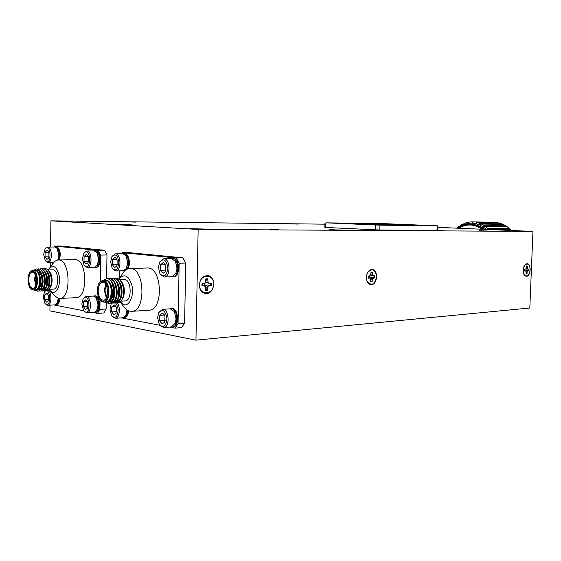 <?xml version="1.0" encoding="UTF-8"?>
<svg xmlns="http://www.w3.org/2000/svg" width="561" height="561" viewBox="0 0 561 561"><rect width="100%" height="100%" fill="white"/><g stroke="black" fill="none" stroke-linecap="round" stroke-linejoin="round"><path stroke-width="0.84" d="M47.839 269.932L49.698 271.475L51.507 275.388L49.557 271.3M45.729 288.536L46.64 289.146M47.32 289.35L47.734 289.378M49.978 288.074L51.612 282.905L51.128 276.075L51.121 284.476L49.529 288.691C48.772 289.981 47.678 290.549 46.247 290.402M42.292 284.42L42.096 283.466M33.478 270.36L36.22 268.95C43.232 268.873 44.031 291.587 37.804 291.159L36.192 290.605M34.214 289.967C37.026 291.566 38.968 289.609 40.034 284.09L39.803 277.267C38.968 273.544 37.601 271.293 35.708 270.514L32.664 270.381C38.569 269.771 39.214 290.317 33.274 290.009L35.364 289.918C40.729 290.282 41.058 272.204 35.708 270.514M33.534 270.36L36.22 268.95M36.079 268.943L36.241 268.936C38.961 269.189 40.904 271.875 42.061 277.008L42.306 284.147C41.591 288.571 40.189 290.907 38.078 291.145L36.423 290.563M38.379 268.88L38.548 268.873C41.311 269.14 43.26 271.882 44.403 277.099L44.635 283.887C43.94 288.403 42.524 290.787 40.378 291.04L40.266 291.04M40.68 268.824L40.848 268.817C43.653 269.091 45.616 271.889 46.738 277.197L46.956 283.621C46.283 288.235 44.859 290.675 42.671 290.942L41.542 290.682M42.966 268.761L43.134 268.754C45.988 269.049 47.966 271.896 49.073 277.309L49.27 283.34C48.625 288.059 47.18 290.556 44.957 290.836L43.828 290.584M45.245 268.698L45.413 268.691C48.008 268.894 49.915 271.356 51.128 276.075M37.229 269.091L38.267 268.88C45.441 268.2 46.479 291.468 40.104 291.054L39.109 290.857M39.536 269.028L40.567 268.824C47.748 268.144 48.786 291.362 42.391 290.949L41.402 290.759M41.83 268.964L42.853 268.761C50.048 268.081 51.086 291.257 44.677 290.85L43.695 290.661M44.109 268.901L45.139 268.698C49.172 268.305 52.446 277.611 51.121 284.476M28.716 279.616C28.948 284.841 30.301 287.723 32.783 288.249C37.65 288.508 37.124 271.671 32.279 272.169C30.133 272.618 28.948 275.1 28.716 279.616M48.961 283.663L49.158 284.336M49.052 289.322L53.421 289.132C59.459 289.434 58.821 269.217 52.818 269.827L47.909 269.96M48.688 275.598L48.583 276.25M50.083 287.94C52.131 284.658 52.608 280.472 51.507 275.388L48.316 270.444M39.558 276.215L39.915 284.841M36.991 270.262C39.417 270.486 41.149 272.87 42.18 277.422L42.398 283.712C41.78 287.548 40.56 289.567 38.744 289.764L37.903 289.609M42.503 272.267L44.515 277.492L44.726 283.48C44.123 287.393 42.895 289.455 41.044 289.665L40.469 289.595M39.901 289.357L39.011 288.599M44.817 272.225L46.843 277.569L47.04 283.235C46.458 287.232 45.217 289.343 43.33 289.567L42.769 289.504M42.194 289.259L41.311 288.522M47.131 272.183L49.172 277.653L49.347 282.982C48.786 287.071 47.538 289.231 45.616 289.469L45.069 289.406M44.48 289.167L43.597 288.438M49.431 272.141L51.486 277.751L51.437 284.231M34.971 270.332L35.259 270.311C40.974 269.673 42.734 287.639 37.924 289.588M39.733 271.131C43.716 274.126 44.207 286.461 40.813 289.062M39.053 289.728L38.183 289.427M42.054 271.082C46.023 274.091 46.507 286.327 43.127 288.95M41.353 289.63L40.602 289.399M39.102 272.253L39.593 271.573M44.368 271.026C48.316 274.049 48.8 286.194 45.434 288.838M43.639 289.532L42.902 289.308M42.475 289.041L41.577 288.13M46.675 270.977C50.602 274.013 51.086 286.061 47.734 288.726M45.918 289.434L45.196 289.224M44.761 288.957L43.863 288.052M42.285 284.455L42.089 283.571M35.602 285.254L34.53 279.413L35.259 274.96M38.183 272.001L40.224 273.256C42.629 277.66 42.769 282.127 40.644 286.65L40.932 286.257C42.748 282.709 42.818 278.817 41.142 274.588M35.623 275.921L35.154 279.434L35.904 284.266M42.538 281.91L43.12 281.888M42.25 277.8L42.832 277.779M51.381 280.191L51.275 278.677M42.902 278.2L42.32 278.221L42.902 278.2M42.32 278.242L42.909 278.221M43.134 281.475L42.545 281.496L43.134 281.475M52.278 262.429L52.257 264.526M53.8 304.946L83.708 310.773M92.53 312.449L97.516 313.396L99.914 309.399L100.04 300.016M99.914 309.399L106.211 308.999L103.806 312.982L97.516 313.396M106.211 308.999L106.302 302.786M106.639 278.642L106.969 254.96L100.65 255.066L98.364 250.36L54.494 246.076L54.003 247.001M100.293 281.51L100.65 255.066M98.364 250.36L104.676 250.283L60.616 246.027L54.494 246.076M95.328 267.373L96.12 267.352C101.681 267.688 101.345 250.255 95.798 250.697L95.005 250.711C100.552 250.269 100.882 267.709 95.328 267.373L94.458 267.218M94.963 312.47L95.756 312.421C101.289 312.54 100.454 295.17 94.963 295.822L94.171 295.864C99.662 295.212 100.496 312.596 94.963 312.47L94.094 312.351M59.396 259.974C61.093 253.116 60.083 248.726 56.359 246.812L55.588 246.819C59.312 248.74 60.322 253.13 58.624 259.988M59.066 298.543C58.709 302.484 57.545 304.644 55.588 305.016L56.359 304.974C58.309 304.602 59.473 302.456 59.831 298.536M50.413 291.117L54.115 295.437L58.533 298.48L76.149 297.695C88.393 298.242 87.144 258.488 74.957 259.666L58.358 259.995C56.409 260.045 54.655 261.174 53.113 263.375L49.578 268.13M104.676 250.283L106.969 254.96M55.588 305.016L54.81 304.889M57.215 303.038L58.596 298.487M58.281 298.424L56.92 303.459L54.873 304.889L47.615 305.296L45.224 303.796M44.663 291.657L45.308 290.794M48.029 290.163C52.131 292.029 51.745 305.528 47.615 305.296M43.204 297.021L44.494 291.888C50.602 284.56 51.675 310.324 44.978 303.515L43.204 297.021M48.064 301.152L46.5 302.169L44.621 299.546L44.663 295.016L46.591 293.08L47.615 293.782L48.484 295.696L48.435 300.254L47.93 301.376L46.5 302.169L44.621 299.546L44.663 295.016L46.591 293.08L47.727 293.929M48.211 294.848L44.663 295.016M48.646 299.343L44.621 299.546M54.782 246.994L55.588 246.819M57.937 260.016L59.094 255.045L57.285 248.663M45.231 248.761L47.601 247.057L54.88 246.994L57.033 248.341L58.765 255.101L57.79 260.031M47.601 247.057C52.383 246.672 52.664 262.864 47.867 262.52L45.497 260.928M43.632 254.428L45.055 248.986C51.381 241.826 51.829 267.73 45.259 260.634L43.632 254.428M48.428 258.383L46.935 259.371L45.048 256.868L45.097 252.31L47.033 250.234L48.155 250.991L48.933 252.731L48.884 257.31L48.288 258.6L46.935 259.371L45.048 256.868L45.097 252.31L47.033 250.234L48.274 251.16M48.793 252.261L45.097 252.31M49.017 256.798L45.048 256.868M93.273 296.089L94.171 295.864M96.962 310.121L98.357 304.847L96.31 297.926M83.294 298.571L85.987 296.453L93.456 296.075L96.134 297.702L98.056 304.967L96.744 310.464L94.234 312.337L86.766 312.821L83.961 311.06M85.987 296.453C91.331 295.815 92.151 312.947 86.766 312.821M81.836 303.999L83.091 298.88C90.104 290.037 91.471 318.837 83.652 310.696L81.836 303.999M87.404 308.27L85.538 309.504L83.428 306.699L83.484 301.888L85.665 299.855L86.934 300.759L87.797 302.652L87.299 308.459L85.538 309.504L83.428 306.699L83.484 301.888L85.665 299.855L87.032 300.899M87.453 301.671L83.484 301.888M87.993 306.425L83.428 306.699M94.094 250.9L95.005 250.711M97.418 265.08L98.967 259.47L97.116 252.871M84.024 253.025L86.801 250.991L94.283 250.893L96.948 252.646L98.673 259.533L97.193 265.409L94.599 267.211L87.116 267.415L84.339 265.535M86.801 250.991C92.193 250.557 92.53 267.744 87.116 267.415M82.404 258.789L83.806 253.327C91.12 244.68 91.688 273.656 84.038 265.15L82.404 258.789M87.902 262.864L86.121 264.07L83.996 261.391L84.059 256.552L86.247 254.364L87.635 255.353L88.386 257.029L88.322 261.896L87.789 263.053L86.121 264.07L83.996 261.391L84.059 256.552L86.247 254.364L87.74 255.5M88.21 256.482L84.059 256.552M88.484 261.293L83.996 261.391M59.564 298.55C71.668 299.118 70.406 258.81 58.358 259.995M49.102 289.315L49.922 290.549L52.93 292.611C57.853 291.79 59.964 286.278 59.263 276.082C56.949 266.812 53.604 264.308 49.235 268.586L48.449 269.946M114.64 288.642L113.834 288.88M119.668 279.897L122.018 282.183L123.651 285.787L121.828 281.903M115.629 299.497L116.611 300.444M116.933 300.668L117.887 301.124M122.242 299.23L122.579 298.676C124.17 295.521 124.451 291.489 123.413 286.587L123.371 295.935L122.06 299.525C120.594 302.554 118.392 303.199 115.461 301.439M115.328 301.327L114.717 300.689M103.343 280.262L106.835 278.656C115.405 278.663 116.337 303.739 108.61 303.368L106.597 302.793M104.472 302.099C112.445 307.926 114.781 282.449 106.429 280.416L102.972 280.276C110.293 279.504 111.204 302.372 103.841 302.134L106.036 302.007C112.642 302.323 113.013 282.365 106.429 280.416M103.497 280.255L106.835 278.656M106.541 278.642L106.723 278.635C115.524 277.779 116.856 303.697 108.904 303.347L108.792 303.354M108.953 278.551L109.15 278.544C117.95 277.688 119.283 303.55 111.323 303.206L111.211 303.213M111.366 278.466L111.555 278.452C120.377 277.597 121.702 303.41 113.722 303.073L113.617 303.073M113.771 278.375L113.96 278.368C122.789 277.52 124.107 303.27 116.12 302.933L113.105 301.566M112.978 301.439L112.6 301.012M116.162 278.291L116.351 278.277C119.577 278.487 121.933 281.257 123.413 286.587M105.321 301.685L104.704 300.885M107.607 278.789L108.848 278.558C117.656 277.695 118.988 303.564 111.029 303.228L109.844 303.052M110.026 278.698L111.267 278.466C120.082 277.618 121.407 303.424 113.434 303.087L112.256 302.919M112.431 278.607L113.666 278.375C122.494 277.52 123.82 303.284 115.832 302.947L112.845 301.615M112.754 301.523L112.137 300.815M114.83 278.515L116.064 278.291C121.043 277.786 125.11 288.263 123.371 295.935M98.203 290.493C98.484 296.383 100.181 299.616 103.294 300.177C109.332 300.38 108.589 281.636 102.586 282.267C99.949 282.779 98.491 285.521 98.203 290.493M118.939 292.751L119.107 293.676M120.86 301.173L124.984 300.941C132.438 301.166 131.533 278.712 124.121 279.476L119.409 279.651M118.764 287.926L118.715 288.663M122.326 299.083C124.479 295.374 124.921 290.942 123.651 285.787L120.32 280.605M112.34 283.733C116.183 290.247 113.946 302.021 109.577 301.811L108.925 301.755M114.795 283.684C118.602 290.198 116.351 301.881 111.99 301.671L109.872 300.913M117.235 283.635C121.015 290.149 118.75 301.741 114.395 301.538L113.525 301.432L111.394 303.655M113.21 301.327L112.2 300.717M119.661 283.578C123.413 290.1 121.134 301.608 116.786 301.404L115.917 301.299M115.615 301.194L114.682 300.668M114.367 300.401L113.084 298.803M122.081 283.529L123.764 288.852M105.391 280.191L105.699 280.17C112.438 279.392 114.942 298.305 109.297 301.383M110.622 280.914C116.695 284.644 115.861 302.169 110.187 301.776L109.093 301.594M110.545 279.988C118.343 279.231 119.563 301.937 112.6 301.636L111.99 301.671M112.326 301.636L109.991 300.451M115.489 280.759C121.541 284.532 120.664 301.888 114.998 301.502L114.395 301.538M114.725 301.502L113.82 301.299M113.504 301.152L112.41 300.338M117.908 280.682C123.946 284.483 123.055 301.755 117.389 301.369L116.786 301.404M117.116 301.369L116.211 301.166M115.903 301.026L114.97 300.373M113.68 298.768L113.315 298.108M106.281 297.87L104.311 290.212L105.699 284.294M112.354 297.653L112.621 297.225C114.521 292.877 114.353 288.599 112.116 284.399L111.835 284.034C114.206 288.48 114.388 293.01 112.375 297.618L111.134 299.139M106.127 285.002L105.005 290.226L106.646 297.12M113.841 288.915L114.682 288.873M119.5 270.858L119.388 278.579M121.274 317.877L159.836 325.254M169.534 327.098L175.053 328.15L178.047 323.753L179.169 263.249L176.35 257.969L122.27 252.688L121.646 253.754M178.047 323.753L184.597 323.227L181.596 327.603L175.053 328.15M184.597 323.227L185.74 263.081L179.169 263.249M176.35 257.969L182.914 257.836L128.665 252.597L122.27 252.688M172.746 276.896L173.573 276.861C180.46 277.162 179.969 257.772 173.104 258.319L172.283 258.333C179.141 257.787 179.632 277.197 172.746 276.896L171.666 276.734M172.178 327.077L172.998 327.014C179.843 327 178.629 307.68 171.841 308.536L171.021 308.592C177.802 307.73 179.022 327.063 172.178 327.077L171.105 326.965M127.81 268.873C131.12 264.154 128.728 253.116 124.514 253.53L123.708 253.537C128.139 253.095 130.39 265.087 126.653 269.392M127.845 310.457C127.48 314.938 126.078 317.414 123.637 317.898L124.437 317.842C126.779 317.407 128.174 315.072 128.63 310.829M131.723 311.341L148.917 310.212C163.966 310.563 162.178 266.545 147.213 268.004L147.073 268.011M182.914 257.836L185.74 263.081M123.637 317.898L122.691 317.778M125.937 315.219L127.284 310.128M127.017 309.953L125.783 315.478L122.887 317.764L115.293 318.304L112.137 316.327M113.883 301.32L115.194 301.201M117.067 302.638C120.917 306.713 119.57 318.452 115.293 318.304M109.963 309.083L111.155 304.041C114.5 300.661 116.835 302.519 118.175 309.602C117.586 316.79 115.454 318.879 111.772 315.871L109.963 309.083M116.078 313.438L113.981 314.847L111.681 311.902L111.751 306.895L114.121 304.791L115.601 305.878L116.436 307.723L116.008 313.571L113.981 314.847L111.681 311.902L111.751 306.895L114.121 304.791L115.685 305.997M116.036 306.629L111.751 306.895M116.66 311.579L111.681 311.902M122.712 253.74L123.708 253.537M124.766 270.802L123.125 270.753M126.491 268.298L128.013 262.688L126.148 255.977M112.242 256.174L115.356 253.853L122.971 253.74L126.064 255.858L127.74 262.758L126.337 268.544L123.329 270.746L115.72 270.977L112.593 268.852M115.356 253.853C121.218 253.383 121.597 271.3 115.72 270.977M110.636 261.973L111.99 256.552C115.468 253.27 117.768 255.213 118.89 262.38C118.076 269.575 115.861 271.573 112.242 268.375L110.636 261.973M116.688 266.103L114.668 267.492L112.361 264.687L112.431 259.652L114.816 257.373L116.436 258.565L117.137 260.164L117.06 265.234L116.604 266.258L114.668 267.492L112.361 264.687L112.431 259.652L114.816 257.373L116.513 258.691M116.933 259.554L112.431 259.652M117.249 264.568L112.361 264.687M169.906 308.859L171.021 308.592M158.896 312.386L162.501 309.349L170.278 308.838L174.289 311.544L176.063 318.83L175.053 323.746L176.287 318.676L174.247 311.474M175.383 323.101L171.414 326.944L163.63 327.582L159.766 325.142M162.501 309.349C169.106 308.508 170.306 327.575 163.63 327.582M157.564 317.68L158.588 312.947C162.395 308.55 165.179 310.31 166.947 318.227C166.182 326.306 163.637 328.402 159.31 324.517L157.564 317.68M164.696 322.126L162.143 323.893L159.527 320.717L159.619 315.366L162.332 313.15L164.24 314.651L164.969 316.313L164.703 322.112L162.143 323.893L159.527 320.717L159.619 315.366L162.332 313.15L164.268 314.7M164.45 315.023L159.619 315.366M165.243 320.282L159.527 320.717M171.147 258.558L172.283 258.333M159.969 261.622L163.728 258.705L171.526 258.551L175.495 261.496L176.996 268.228L175.803 273.635L177.22 268.144L175.453 261.412M176.147 273.011L171.989 276.72L164.191 277.008L160.362 274.357M163.728 258.705C170.418 258.172 170.902 277.309 164.191 277.008M158.44 267.352L159.64 262.176C163.644 257.892 166.386 259.771 167.879 267.8C166.792 275.872 164.149 277.842 159.934 273.705L158.44 267.352M165.509 271.531L163.034 273.284L160.404 270.276L160.502 264.89L163.223 262.478L165.306 264.126L165.874 265.472L165.495 271.559L163.034 273.284L160.404 270.276L160.502 264.89L163.223 262.478L165.327 264.161M165.614 264.757L160.502 264.89M166.014 270.1L160.404 270.276M120.566 302.47L123.602 306.425C125.524 309.181 127.684 310.787 130.089 311.257L131.59 311.348C146.505 311.734 144.71 267.022 129.871 268.502C126.926 268.628 124.402 270.458 122.312 273.978L119.451 278.48M119.016 292.281L119.135 293.382M120.075 301.846L124.254 304.798C129.724 305.941 134.1 295.219 131.975 285.57C128.539 275.199 124.198 273.095 118.953 279.266L118.799 279.539M532.95 231.413L529.822 308.01L195.964 340.162L198.152 229.449L532.95 231.413L437.762 227.352M203.973 285.886L205.102 284.083L204.814 282.982M202.262 283.564L202.535 285.458M368.984 278.004L369.447 276.152M524.409 270.248L524.472 269.427M428.863 225.627L422.286 225.354L428.863 225.592M339.216 223.299L335.443 223.103M335.429 223.173L337.932 223.173M337.932 223.25L339.216 223.264M388.352 223.951L382.195 223.699L388.352 223.916M379.909 225.045L373.163 224.758L379.916 225.003M205.782 280.661L207.311 278.901L205.817 278.901L207.696 278.796L208.152 282.646L209.435 283.249L211.252 283.172L211.202 285.486L209.386 285.57L208.082 286.292L207.465 290.177L205.585 290.275L205.046 285.633L207.486 285.065L210.747 285.395L210.796 283.186M209.435 283.249L205.242 282.66M205.592 290.128L207.086 289.995L205.571 287.821M201.946 285.479L203.839 285.83L201.995 285.914L202.044 283.578L203.888 283.494L205.2 282.772L205.817 278.873M370.968 273.263L371.964 272.288L371.003 272.253L372.35 272.197L372.63 275.451L374.846 275.914L374.783 277.877L372.532 278.544L372.048 281.832L370.702 281.903L370.421 278.642L369.51 278.011L371.557 277.527L374.348 277.807L374.411 275.935M373.535 275.977L370.309 275.675M370.709 281.797L371.677 281.678L370.744 280.535M526.407 266.58L526.996 266.075L526.463 266.019M526.071 268.705L528.125 269.14L525.692 269.035M524.71 270.781L528.567 270.668L528.63 269.119M526.106 273.964L526.674 273.866L526.134 273.284M430.518 225.55L419.502 225.305L430.518 225.55M341.474 223.236L329.889 222.983L341.474 223.236M390.19 223.888L379.439 223.65L390.19 223.888M381.992 224.968L370.113 224.709L381.992 224.968M207.311 278.901L207.696 278.796M205.13 286.433L203.839 285.83M207.086 289.995L207.465 290.177M205.515 287.639L207.514 287.919M205.046 285.633L208.082 286.292M207.486 285.065L209.386 285.57M210.747 285.395L211.202 285.486M205.256 282.611L208.152 282.646M205.775 280.914L207.654 281.068M371.964 272.288L372.35 272.197M368.156 277.821L369.51 278.123L368.184 278.186L368.247 276.208L370.512 275.549L371.003 272.246M371.677 281.678L372.048 281.832M370.709 279.764L372.111 279.918M369.51 278.011L372.532 278.544M371.557 277.527L373.479 277.94M374.348 277.807L374.783 277.877M370.548 275.451L372.63 275.451M370.947 274.027L372.287 274.112M524.409 270.725L525.327 270.9L524.423 270.942L524.493 269.301L526.057 268.768L526.428 266.033L527.354 265.998L527.508 268.705M526.996 266.075L527.354 265.998M526.674 273.866L526.106 274.041L525.952 271.335L525.327 270.9M526.141 272.316L527.095 272.401L527.031 273.992M525.44 270.97L527.403 271.265L527.095 272.401M526.218 270.437L528.062 270.767L527.403 271.265M528.567 270.668L528.062 270.767M528.125 269.14L529.023 269.098L528.96 270.725M526.365 267.541L527.291 267.59M440.694 230.753L434.263 230.459L440.701 230.711M448.316 227.948L442.902 227.717L448.316 227.92M294.315 224.035L289.069 223.874L294.315 224M193.755 222.836L187.858 222.654L193.755 222.801M66.878 221.434L62.643 221.244M62.657 221.3L66.885 221.392M127.095 224.926L119.766 224.702L127.102 224.87M199.59 229.133L191.624 228.881L199.597 229.063M522.116 231.111L516.057 230.852L521.239 230.978M521.225 231.069L522.116 231.076M339.075 230.157L335.022 229.891M335.008 230.01L337.701 229.968M337.701 230.087L339.082 230.094M213.643 284.217C214 273.228 199.744 273.698 199.548 284.855C199.302 296.012 213.538 295.184 213.643 284.217M376.55 276.818C375.428 269.575 372.581 268.004 368.002 272.113C366.277 275.058 365.996 278.13 367.167 281.32C371.459 286.285 374.587 284.785 376.55 276.818M530.187 269.862C529.794 264.624 528.125 262.941 525.159 264.82C522.922 268.067 522.67 271.44 524.388 274.946C527.284 277.225 529.212 275.528 530.187 269.862M442.236 230.641L431.577 230.417L442.236 230.641M449.564 227.871L440.673 227.675L449.564 227.871M296.411 223.979L286.692 223.776L296.411 223.979M196.652 222.78L185.41 222.563L196.652 222.78M70.959 221.378L57.481 221.139L70.959 221.378M131.127 224.835L116.863 224.589L131.127 224.835M203.454 228.986L188.314 228.741L203.454 228.986M523.041 231.013L513.771 230.802L523.041 231.013M341.502 230.024L329.048 229.786L341.502 230.024M366.452 279.434L366.908 280.626M421.016 225.284L433.071 225.704L421.016 225.284M331.846 222.969L343.542 223.369L331.846 222.969M381.052 223.636L392.398 224.021L381.052 223.636M371.936 224.68L384.383 225.115L371.936 224.68M411.332 225.01L379.11 223.839L348.661 223.488L384.551 224.884L411.192 225.206M206.175 275.654L206.56 275.823M204.386 292.968L203.867 293.059M325.899 222.836L379.958 225.164L437.818 225.831L383.324 223.622L325.899 222.836M199.351 284.89C200.046 278.936 202.802 275.851 207.605 275.619C216.946 276.131 214.688 294.981 205.459 293.48C201.609 292.639 199.576 289.778 199.351 284.89M366.305 277.302C366.845 272.387 368.794 269.778 372.153 269.483C378.836 269.652 377.392 285.591 370.779 284.644C367.925 284.02 366.431 281.573 366.305 277.302M523.147 270.178C523.56 266.166 524.907 264.021 527.186 263.726C531.772 263.719 530.762 276.924 526.225 276.307C524.212 275.837 523.189 273.796 523.147 270.178M324.938 224.176L50.876 220.838L50.602 247.029M50.441 262.464L50.392 267.036M49.992 305.163L49.929 310.871L195.964 340.162M479.157 230.725L487.628 231.041L479.157 230.725M269.035 229.393L278.726 229.758L269.035 229.393M127.908 221.84L135.559 222.107L127.908 221.84M50.876 220.838L198.152 229.449M324.98 222.843L324.854 227.429L379.804 230.003L437.657 230.361L437.818 225.831M432.769 230.368L445.041 230.83L432.769 230.368M441.633 227.647L451.942 228.018L441.633 227.647M288.333 223.748L298.164 224.091L288.333 223.748M187.788 222.528L198.18 222.885L187.788 222.528M61.072 221.09L72.222 221.476L61.072 221.09M120.292 224.519L132.719 224.961L120.292 224.519M191.497 228.643L205.55 229.169L191.497 228.643M514.542 230.767L526.015 231.188L514.542 230.767M330.941 229.715L344.033 230.206L330.941 229.715M511.394 230.494L510.286 229.344L488.533 229.161L488.897 229.533M485.104 226.244L487.586 228.257L509.353 228.467L506.892 226.504L485.104 226.244L483.309 226.988L479.676 224.961L481.359 224.035L484.059 225.536L505.854 225.817L503.175 224.358L481.359 224.035M456.563 228.152L457.481 227.829M457.306 228.187L457.881 227.023L461.037 225.27M460.378 225.263L460.546 226.069L461.423 224.652L464.922 223.397M464.129 223.383L464.178 224.365L465.237 222.983L469.052 222.261M468.084 222.247L468.007 223.376L469.234 222.065L472.152 221.883L494.059 222.282M477.397 222.584L480.244 223.544L502.067 223.874L499.241 222.948L477.397 222.584L475.854 223.678L471.927 223.145L468.007 223.376L464.178 224.365L457.481 228.194M487.446 229.47L488.533 229.161M487.586 228.257L486.815 229.442M486.352 229.428L483.309 226.988L484.059 225.536M456.935 227.822L457.075 228.173M472.152 221.883L471.927 223.145L473.323 221.925L498.098 222.682L473.323 221.925M480.244 223.544L479.676 224.961L475.854 223.678L476.24 222.317M509.69 229.337L509.353 228.467M506.197 226.497L505.854 225.817M502.375 224.344L502.067 223.874M471.275 224.351L471.542 224.358C476.219 224.484 480.539 226.146 484.515 229.344M458.148 228.222C461.927 225.578 466.016 224.288 470.42 224.337C475.076 224.47 479.382 226.118 483.351 229.295M481.92 229.239C474.22 223.923 466.5 223.594 458.765 228.25M28.099 279.525C27.917 291.257 36.851 292.87 36.956 280.907C37.089 268.943 28.127 267.751 28.099 279.525M97.439 290.374C97.158 303.417 108.252 305.422 108.434 292.092C108.631 278.754 97.509 277.274 97.439 290.374M391.045 224.961L391.585 224.19M379.762 224.786L379.11 223.839M375.393 225.031L375.239 229.877M325.843 222.899L325.717 227.493M379.958 225.164L379.804 230.003M437.145 225.838L436.984 230.375M50.202 287.772L49.529 288.691M35.259 270.311L34.768 270.325M42.187 277.422L42.061 277.008M42.405 283.712L42.306 284.147M44.522 277.492L44.403 277.099M44.726 283.48L44.635 283.887M46.851 277.569L46.738 277.197M47.047 283.235L46.956 283.621M49.354 282.982L49.27 283.34M32.664 270.381L30.666 271.265C30.539 271.517 28.751 271.98 28.05 279.504C28.828 289.336 31.465 289.679 33.274 290.009M57.383 302.8L56.92 303.459M48.534 289.82L49.382 289.778M57.531 248.965L57.033 248.341M47.867 262.52L53.87 262.394M96.625 298.319L96.134 297.702M97.172 309.791L96.744 310.464M97.418 253.284L96.948 252.646M97.642 264.757L97.193 265.409M122.579 298.676L122.06 299.525M109.577 301.811L110.187 301.776M105.699 280.17L105.188 280.191M102.972 280.276L100.019 281.79C99.444 282.66 98.021 283.291 97.369 290.346C98.126 300.78 101.394 301.839 103.841 302.134M112.621 297.225L112.375 297.618M126.183 314.805L125.783 315.478M124.668 270.893L124.072 270.907M126.506 256.489L126.064 255.858M126.751 267.892L126.337 268.544M174.695 312.133L174.289 311.544M175.866 262.092L175.495 261.496M147.213 268.004L129.871 268.502M367.041 273.663L367.736 272.548M523.729 273.964L524.269 274.764M524.395 265.648L525.089 264.904M470.42 224.337L471.542 224.358"/></g></svg>
